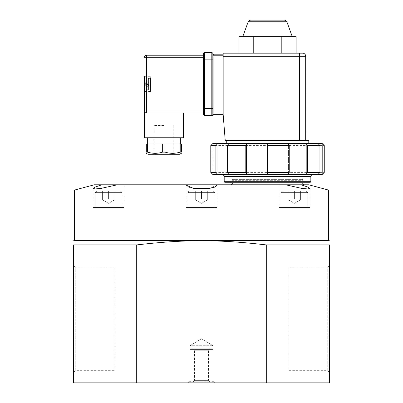 <?xml version="1.0" encoding="UTF-8"?>
<svg xmlns="http://www.w3.org/2000/svg" width="403" height="403" viewBox="0 0 403 403"><rect width="100%" height="100%" fill="white"/><g stroke="black" fill="none" stroke-linecap="round" stroke-linejoin="round"><path stroke-width="0.3" stroke-dasharray="2.02 1.51" d="M114.85 370.679L114.85 267.108L114.85 370.679L75.235 370.679L75.235 267.108L75.235 370.679L73.588 372.327L73.588 265.456L73.588 372.327M305.691 135.892L305.691 57.286L305.691 135.892M305.852 135.892L305.691 57.286M253.225 53.161L296.109 53.161L253.225 53.161L253.225 36.653L238.934 36.653M296.109 36.653L253.225 36.653M281.813 36.653L281.813 53.161M288.961 36.653L242.762 36.653L288.961 36.653M284.538 20.15L250.505 20.15M223.161 56.254L223.161 114.643L223.161 55.221L223.161 114.643L225.227 140.43L305.691 140.43L287.495 140.43L299.5 140.43L299.5 56.254L223.161 56.254L223.161 53.161L302.593 53.161A3.093 3.093 0 0 1 305.691 56.254L305.691 140.43L299.5 140.43M213.877 114.643L212.849 114.643L212.849 55.221L212.849 59.866L212.849 55.221L213.877 55.221L213.877 114.643L223.161 114.643M223.161 55.221L223.161 54.193L223.161 55.221L213.877 55.221L213.877 54.193L212.849 55.221M287.495 140.43L247.543 140.43L287.495 140.43M308.784 140.43L305.691 140.43M305.691 143.523L226.259 143.523L305.691 143.523M120.351 190.977L96.831 190.977L120.351 190.977L121.998 192.629L121.998 207.485L95.179 207.485L121.998 207.485L95.179 207.485L121.998 207.485L121.998 192.629L95.179 192.629L121.998 192.629L95.179 192.629L121.998 192.629L120.351 190.977L96.831 190.977L120.351 190.977M114.779 190.977L102.402 190.977L114.779 190.977L108.588 190.977L108.588 199.228L102.402 199.228L102.402 190.977L108.588 190.977L102.402 190.977L102.402 199.782L102.402 199.228L108.588 199.228L108.588 190.977L108.588 199.228L114.779 199.228L102.402 199.228L114.779 199.228L114.779 190.977L114.779 199.782L114.779 199.228L108.588 199.228L108.588 190.977L114.779 190.977L114.779 199.782L114.779 190.977M306.169 190.977L282.649 190.977L306.169 190.977L307.821 192.629L307.821 207.485L281.002 207.485L307.821 207.485L281.002 207.485L307.821 207.485L307.821 192.629L281.002 192.629L307.821 192.629L281.002 192.629L307.821 192.629L306.169 190.977L282.649 190.977L306.169 190.977M300.598 190.977L288.221 190.977L300.598 190.977L294.412 190.977L294.412 199.228L288.221 199.228L288.221 190.977L294.412 190.977L288.221 190.977L288.221 199.782L288.221 199.228L294.412 199.228L294.412 190.977L294.412 199.228L300.598 199.228L288.221 199.228L300.598 199.228L300.598 190.977L300.598 199.782L300.598 199.228L294.412 199.228L294.412 190.977L300.598 190.977L300.598 199.782L300.598 190.977M213.258 190.977L189.742 190.977L213.258 190.977L214.91 192.629L214.91 207.485L188.09 207.485L214.91 207.485L188.09 207.485L214.91 207.485L214.91 192.629L188.09 192.629L214.91 192.629L188.09 192.629L214.91 192.629L213.258 190.977L189.742 190.977L213.258 190.977M207.691 190.977L195.309 190.977L207.691 190.977L201.5 190.977L201.5 199.228L195.309 199.228L195.309 190.977L201.5 190.977L195.309 190.977L195.309 199.782L195.309 199.228L201.5 199.228L201.5 190.977L201.5 199.228L207.691 199.228L195.309 199.228L207.691 199.228L207.691 190.977L207.691 199.782L207.691 199.228L201.5 199.228L201.5 190.977L207.691 190.977L207.691 199.782L207.691 190.977M194.523 380.377L208.512 380.377L194.523 380.377M193.087 381.817L209.958 381.817L193.087 381.817M190.624 381.817L212.436 381.817L190.624 381.817M189.803 380.991L213.258 380.991L189.803 380.991M194.523 350.252L208.512 350.252L194.523 350.252M193.087 348.807L209.958 348.807L193.087 348.807M190.624 348.807L212.436 348.807L190.624 348.807M189.944 349.426L213.056 349.426L189.944 349.426L213.056 349.426L189.944 349.426L190.564 348.807L212.436 348.807L190.564 348.807L189.944 349.426L189.944 345.714L213.056 345.714L189.944 345.714L213.056 345.714L189.944 345.714L189.944 349.426M266.292 244.918L329.412 244.918L329.412 382.85L266.292 382.85L266.292 244.918C218.073 239.342 184.927 239.342 136.708 244.918L136.708 382.85L266.292 382.85M136.708 382.85L73.588 382.85L73.588 244.918L136.708 244.918M288.15 370.679L288.15 267.108L288.15 370.679L327.765 370.679L327.765 267.108L327.765 370.679L329.412 372.327L329.412 265.456L329.412 372.327M74.615 240.495L328.385 240.495M328.385 190.04L74.615 190.04M201.5 338.772L213.056 345.714L213.056 349.426L213.056 345.714L201.5 338.772L189.944 345.714L201.5 338.772M203.586 380.991L189.742 380.991L203.586 380.991M215.116 382.85L187.884 382.85L215.116 382.85L187.884 382.85L215.116 382.85L213.258 380.991L215.116 382.85M202.744 380.377L194.488 380.377L202.744 380.377M202.996 381.817L193.042 381.817L202.996 381.817M203.434 381.817L190.564 381.817L203.434 381.817M202.744 350.252L194.488 350.252L202.744 350.252M202.996 348.807L193.042 348.807L202.996 348.807M274.463 179.033L231.932 179.033L274.463 179.033M232.964 182.725L302.079 182.725L232.964 182.725L232.964 179.632L302.079 179.632L232.964 179.632L231.932 179.033L231.932 180.66L303.111 180.66L231.932 180.66L229.866 182.725L305.172 182.725L229.866 182.725M230.899 184.791L304.139 184.791L230.899 184.791M308.784 184.791L94.216 184.791M117.273 184.791L124.064 184.791L117.273 184.791L101.506 188.352L95.37 188.931L93.118 188.443L95.476 186.952L101.838 184.791M93.118 207.485L93.118 188.443L93.118 207.485L124.064 207.485L93.118 207.485M186.065 184.791L188.115 187.073L193.762 188.443L209.369 188.428L216.97 185.088L216.935 184.791M285.727 184.791L302.144 188.443L307.811 188.936L309.882 188.443L307.524 186.952L301.162 184.791M209.238 207.485L186.025 207.485L209.238 207.485M309.882 207.485L309.882 188.443L309.882 207.485L278.936 207.485L309.882 207.485M193.762 207.485L216.975 207.485L193.762 207.485M288.221 199.228L288.221 190.977L288.221 199.228M102.402 199.228L102.402 190.977L102.402 199.228M195.309 199.228L195.309 190.977L195.309 199.228M225.227 182.725L309.816 182.725M224.194 181.693L310.844 181.693M258.666 174.474L312.909 174.474L258.666 174.474M215.101 145.589L227.403 145.589L228.859 143.523L217.01 143.523L217.01 174.474L215.101 172.408L215.101 145.589L217.01 143.523L212.849 143.523L212.849 174.474L322.193 174.474M215.101 172.408L227.403 172.408L228.859 174.474L228.859 143.523L322.193 143.523M227.403 145.589L227.403 172.408M245.81 172.408L245.81 145.589L246.596 143.523L246.596 174.474L245.81 172.408L267.521 172.408L267.521 174.474L267.521 143.523L267.521 172.408M289.233 172.408L289.233 145.589L288.442 143.523L288.442 174.474L289.233 172.408L307.64 172.408L306.179 174.474L306.179 143.523L307.64 145.589L307.64 172.408M319.937 172.408L319.937 145.589L318.032 143.523L318.032 174.474L319.937 172.408L324.259 172.408M245.81 145.589L267.521 145.589M289.233 145.589L307.64 145.589M319.937 145.589L324.259 145.589M318.032 143.523L318.032 174.474M288.442 143.523L288.442 174.474M267.521 143.523L267.521 174.474M228.859 143.523L228.859 174.474M212.849 108.352L212.849 59.866L212.849 114.538L212.849 108.352L211.817 108.352L211.817 59.866L204.593 59.866L204.593 108.352L211.817 108.352L211.817 115.57A1.033 1.033 0 0 0 212.849 114.538M146.415 112.991L183.345 112.991L146.415 112.991A2.065 2.065 0 0 1 144.35 110.926L146.415 112.991L144.35 110.926L203.565 110.926L203.565 112.991L146.415 112.991L146.415 57.286L144.35 57.286A2.065 2.065 0 0 1 146.415 55.221L146.415 57.286L203.565 57.286L203.565 110.926L203.565 57.286M144.35 84.106L144.35 91.536L144.35 84.106M150.541 91.536L144.35 91.536L144.35 76.681L150.541 76.681L150.541 91.536L150.541 76.681M203.565 112.991L203.565 110.926M203.565 108.352L204.593 108.352L204.593 115.57A1.033 1.033 0 0 1 203.565 114.538L203.565 59.866L204.593 59.866L204.593 52.647L211.817 52.647L211.817 59.866L212.849 59.866M163.85 137.75L147.342 137.75L163.85 137.75M183.345 137.75L144.35 137.75M163.85 143.936L147.342 143.936L163.85 143.936M163.85 154.253L153.946 154.253L163.85 154.253M179.733 154.253L147.961 154.253M147.498 152.112L146.309 152.112L146.309 143.936L147.498 143.936L147.498 152.112C152.551 153.709 157.608 153.709 162.661 152.112L165.034 152.112C170.091 153.709 175.144 153.709 180.196 152.112L181.385 152.112L181.385 143.936L147.498 143.936M162.661 152.112L162.661 143.936M165.034 143.936L165.034 152.112M180.196 152.112L180.196 143.936M163.85 125.575L153.946 125.575L163.85 125.575M203.565 59.866L203.565 53.675M150.541 84.106L150.541 89.884L150.541 84.106M150.541 78.328L148.425 78.404C147.014 78.988 146.42 79.371 146.647 79.557A10.317 10.317 0 0 0 146.047 81.074L146.047 81.104A10.312 10.261 -115 0 0 145.644 83.164A10.312 10.261 -115 0 1 146.047 81.104L148.405 82.434L148.788 83.174L148.405 82.434L146.133 81.315L148.405 82.413L149.301 84.106L148.405 85.799L148.788 85.038L148.405 85.779L146.047 87.113A10.312 10.261 -65 0 1 145.644 85.053A10.312 10.261 -65 0 0 146.047 87.113L146.047 87.139A10.317 10.317 0 0 0 146.647 88.66L146.647 79.557L146.647 88.66L148.425 89.809L148.425 78.404L148.425 89.809L150.541 89.884M148.788 84.358L148.788 85.038L148.788 84.358L145.644 84.635L145.644 85.053L145.644 84.635A10.312 0.418 -5 0 1 146.047 84.514A10.312 0.418 -5 0 0 145.644 84.635L148.788 84.358M148.405 84.363L148.405 83.854L148.788 83.859L148.405 83.854L148.405 84.363L146.133 84.514L148.405 84.363M148.788 83.174L148.788 83.859L148.788 83.174L145.644 83.164L145.644 83.582A10.312 0.418 -175 0 0 146.047 83.703L148.405 83.854L146.047 83.703A10.312 0.418 -175 0 1 145.644 83.582L145.644 83.164L148.788 83.174M146.133 84.514L146.133 83.698L146.133 84.514M286.865 21.777L248.177 21.777M299.5 53.161L299.5 56.254L305.691 56.254M224.194 176.534L310.844 176.534M144.35 57.286A2.065 2.065 0 0 1 146.415 55.221M145.644 83.582L148.788 83.859L145.644 83.582M145.644 85.053L148.788 85.038L145.644 85.053M146.047 83.703L146.047 84.514L146.037 83.703M95.179 192.629L96.831 190.977L95.179 192.629L95.179 207.485L95.179 192.629M108.588 203.359L114.779 199.782L108.588 203.359L102.402 199.782L108.588 203.359M281.002 192.629L282.649 190.977L281.002 192.629L281.002 207.485L281.002 192.629M294.412 203.359L300.598 199.782L294.412 203.359L288.221 199.782L294.412 203.359M188.09 192.629C187.793 192.095 188.342 191.541 189.742 190.977L188.09 192.629L188.09 207.485L188.09 192.629M201.5 203.359L207.691 199.782L201.5 203.359L195.309 199.782L201.5 203.359M194.488 380.377L193.042 381.817L194.488 380.377L194.488 350.252L193.042 348.807L194.488 350.252L194.488 380.377M208.512 380.377L209.958 381.817L208.512 380.377L208.512 350.252L209.958 348.807L208.512 350.252L208.512 380.377M212.436 381.817L213.258 380.991L212.436 381.817M190.564 381.817L189.742 380.991L187.884 382.85L189.742 380.991L190.564 381.817M212.436 348.807L213.056 349.426L212.436 348.807M73.588 265.456L75.235 267.108L114.85 267.108M288.15 267.108L327.765 267.108L329.412 265.456M302.079 182.725L302.079 179.632L303.111 179.033L303.111 180.66L305.172 182.725M124.064 207.485L124.064 184.791L124.064 207.485M216.975 207.485L216.975 185.088L216.975 207.485M186.025 207.485L186.025 185.088L186.025 207.485M278.936 207.485L278.936 184.791L278.936 207.485M153.946 125.575L153.946 154.253M173.748 125.575L173.748 154.253"/><path stroke-width="0.6" d="M305.852 135.892L305.691 131.766M305.691 57.286L305.852 131.766M238.934 53.161L238.934 36.653L253.225 36.653L253.225 53.161M253.225 36.653L296.109 36.653L296.109 53.161M281.813 36.653L281.813 53.161M286.865 21.777L248.177 21.777C247.759 21.495 248.535 20.951 250.505 20.15L284.538 20.15C286.508 20.951 287.284 21.495 286.865 21.777L292.276 36.653M299.5 140.43L305.691 140.43L305.691 56.254A3.093 3.093 0 0 0 302.593 53.161L299.5 53.161L299.5 140.43L225.227 140.43L223.161 114.643L213.877 114.643L213.877 54.193L223.161 54.193L213.877 54.193L212.849 55.221L212.849 114.643L213.877 114.643M299.5 53.161L223.161 53.161L223.161 56.254L305.691 56.254A3.093 3.093 0 0 0 302.593 53.161M223.161 114.643L223.161 56.254M305.691 140.43L308.784 140.43L308.784 143.523M73.588 244.918C73.588 239.342 73.588 239.342 73.588 244.918C73.588 239.342 73.588 239.342 73.588 244.918L73.588 382.85L136.708 382.85L136.708 244.918L73.588 244.918M266.292 244.918L329.412 244.918C329.412 239.342 329.412 239.342 329.412 244.918C329.412 239.342 329.412 239.342 329.412 244.918L329.412 382.85L266.292 382.85L266.292 244.918C218.073 239.342 184.927 239.342 136.708 244.918M266.292 382.85L136.708 382.85M101.838 184.791L117.273 184.791L100.856 188.443L95.189 188.936L93.118 188.443L95.476 186.952L101.838 184.791L94.216 184.791L74.615 190.04L328.385 190.04L328.385 240.495L74.615 240.495L73.588 240.767M74.615 190.04L74.615 240.495M230.899 184.791L232.964 182.725M117.273 184.791L308.784 184.791L328.385 190.04M301.162 184.791L307.524 186.952L309.882 188.443L307.63 188.931L301.494 188.352L285.727 184.791M216.935 184.791L214.885 187.073L209.238 188.443L193.631 188.428L186.03 185.088L186.065 184.791M309.816 182.725L225.227 182.725L224.194 181.693L310.844 181.693L309.816 182.725M318.032 174.474L319.937 172.408L319.937 145.589L318.032 143.523L322.193 143.523L324.259 145.589L324.259 172.408L322.193 174.474L212.849 174.474L210.784 172.408L215.101 172.408L215.101 145.589L217.01 143.523L212.849 143.523L210.784 145.589L210.784 172.408M318.032 143.523L217.01 143.523L217.01 174.474L215.101 172.408M228.859 143.523L227.403 145.589L227.403 172.408L228.859 174.474M319.937 172.408L307.64 172.408L306.179 174.474L306.179 143.523L307.64 145.589L307.64 172.408M288.442 174.474L289.233 172.408L267.521 172.408L267.521 174.474M245.81 172.408L245.81 145.589L246.596 143.523L246.596 174.474L245.81 172.408L227.403 172.408M319.937 145.589L307.64 145.589M289.233 172.408L289.233 145.589L267.521 145.589L267.521 172.408M245.81 145.589L227.403 145.589M215.101 145.589L210.784 145.589M289.233 145.589L288.442 143.523M267.521 143.523L267.521 145.589M322.193 143.523L322.193 174.474M144.35 76.681L144.35 110.926A2.065 2.065 0 0 0 146.415 112.991L203.565 112.991M146.415 112.991L146.415 110.926L144.35 110.926L144.35 91.536M146.415 55.221L203.565 55.221L146.415 55.221A2.065 2.065 0 0 0 144.35 57.286L146.415 57.286L146.415 55.221A2.065 2.065 0 0 0 144.35 57.286M212.849 53.675A1.033 1.033 0 0 0 211.817 52.647A1.033 1.033 0 0 1 212.849 53.675L212.849 55.221L212.849 53.675A1.033 1.033 0 0 0 211.817 52.647L204.593 52.647A1.033 1.033 0 0 0 203.565 53.675L203.565 114.538A1.033 1.033 0 0 0 204.593 115.57L211.817 115.57L204.593 115.57L204.593 108.352L203.565 108.352M144.35 110.926L144.35 137.75L183.345 137.75L183.345 112.991M146.309 153.301L147.961 154.253L179.733 154.253L181.385 153.301M147.498 143.936L146.309 143.936L146.309 152.112C146.309 153.709 146.309 153.709 146.309 152.112C146.309 153.709 146.309 153.709 146.309 152.112L147.498 152.112L147.498 143.936L181.385 143.936L181.385 152.112C181.385 153.709 181.385 153.709 181.385 152.112C181.385 153.709 181.385 153.709 181.385 152.112L180.196 152.112C175.144 153.709 170.091 153.709 165.034 152.112L162.661 152.112C157.608 153.709 152.551 153.709 147.498 152.112M180.196 143.936L180.196 152.112M165.034 152.112L165.034 143.936M162.661 143.936L162.661 152.112M203.565 53.675A1.033 1.033 0 0 1 204.593 52.647A1.033 1.033 0 0 0 203.565 53.675A1.033 1.033 0 0 1 204.593 52.647L204.593 59.866L211.817 59.866L211.817 108.352L204.593 108.352L204.593 59.866L203.565 59.866M211.817 115.57A1.033 1.033 0 0 0 212.849 114.538A1.033 1.033 0 0 1 211.817 115.57L211.817 108.352L212.849 108.352M223.161 55.221L212.849 55.221M310.844 181.693L310.844 176.534L224.194 176.534L224.194 181.693M203.565 110.926L146.415 110.926L146.415 57.286L203.565 57.286M211.817 52.647L211.817 59.866L212.849 59.866M248.177 21.777L242.762 36.653M226.259 140.43L226.259 143.523M328.385 240.495L329.412 240.767M302.079 182.725C301.56 183.244 302.25 183.934 304.139 184.791M310.844 176.534C310.325 176.025 311.015 175.335 312.909 174.474M224.194 176.534C224.713 176.025 224.028 175.335 222.134 174.474M147.342 137.75L147.342 143.936M180.353 137.75L180.353 143.936"/></g></svg>
